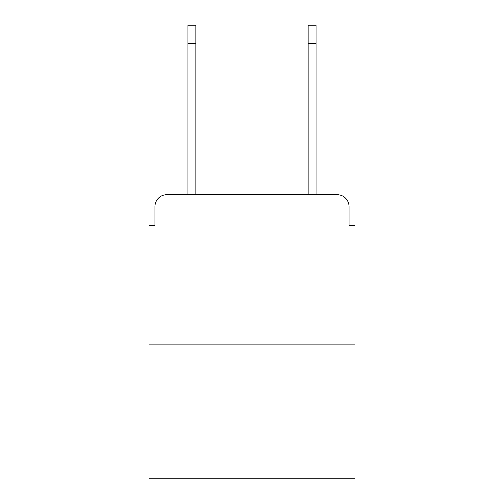 <?xml version="1.0" encoding="UTF-8"?>
<svg xmlns="http://www.w3.org/2000/svg" width="504" height="504" viewBox="0 0 504 504"><rect width="100%" height="100%" fill="white"/><g stroke="black" fill="none" stroke-linecap="round" stroke-linejoin="round"><path stroke-width="0.76" d="M154.974 206.64L154.974 225.263L154.974 206.64A12.014 12.014 0 0 1 166.988 194.626L188.017 194.626L188.017 25.2L195.823 25.2L195.823 194.626L205.141 194.626M355.036 344.824L148.963 344.824L148.963 478.8L355.036 478.8L355.036 225.263L349.026 225.263L349.026 206.64A12.014 12.014 0 0 0 337.012 194.626L166.988 194.626M148.963 344.824L148.963 225.263L154.974 225.263M298.859 194.626L308.177 194.626L308.177 25.2L315.983 25.2L315.983 43.224L308.177 43.224M315.983 43.224L315.983 194.626L337.012 194.626M349.026 225.263L349.026 206.64M188.017 43.224L195.823 43.224"/></g></svg>
